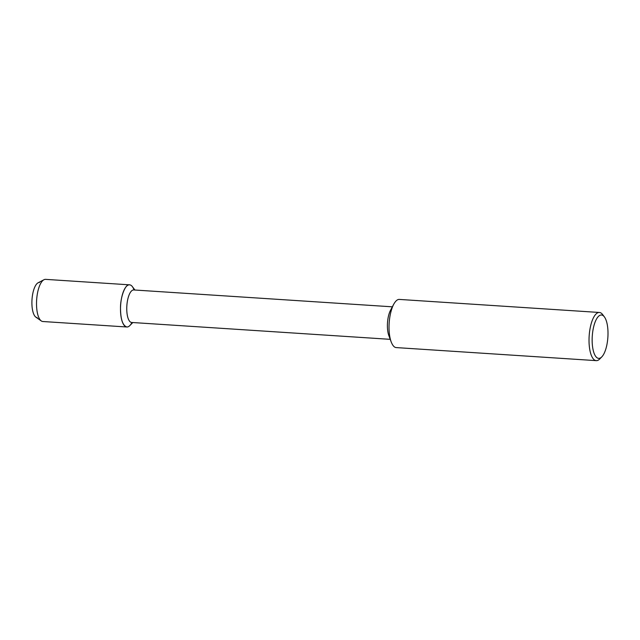 <?xml version="1.0" encoding="UTF-8"?>
<svg xmlns="http://www.w3.org/2000/svg" width="640" height="640" viewBox="0 0 640 640"><rect width="100%" height="100%" fill="white"/><g stroke="black" fill="none" stroke-linecap="round" stroke-linejoin="round"><path stroke-width="0.96" d="M37.176 317.616A17.608 6.336 -86.3 0 1 32 299.64A17.608 6.336 -86.3 0 1 39.472 282.48M390.224 339.336L131.64 322.464A16.288 5.864 -86.3 0 1 126.848 305.824A16.288 5.864 -86.3 0 1 133.76 289.952L392.352 306.824M132.816 322.544L129.864 325.544A21.12 7.6 -86.3 0 1 120.616 305.416A21.12 7.6 -86.3 0 1 132.4 286.664L134.936 290.024M601.784 356.896L599.728 358.992A24.136 8.688 -86.3 0 1 596.256 360.64L396.272 347.592C394.336 347.504 392.64 345.608 391.184 341.912L388.856 335.64A16.288 5.864 -86.3 0 1 390.504 310.312L393.632 304.392C395.6 300.872 397.528 299.216 399.416 299.424L599.4 312.472A24.136 8.688 -86.3 0 1 602.624 314.552L604.392 316.904A21.72 7.816 -86.3 0 1 608 334.152A21.72 7.816 -86.3 0 1 601.776 356.896A21.72 7.816 -86.3 0 1 592.272 336.184A21.72 7.816 -86.3 0 1 604.392 316.904M391.184 341.912C387.536 331.936 388.592 314.456 393.632 304.392M596.256 360.64A24.136 8.688 -86.3 0 1 589.16 335.992A24.136 8.688 -86.3 0 1 599.4 312.472M131.976 322.488C130.232 325.672 128.512 327.168 126.832 326.992C122.736 325.608 120.624 319.408 120.504 308.392C120.264 296.84 125.624 283.344 129.584 284.84C131.304 284.92 132.808 286.632 134.096 289.968M126.832 326.992L42.848 321.512A21.12 7.6 -86.3 0 1 41.256 320.92A21.12 7.6 -86.3 0 1 36.64 299.944A21.12 7.6 -86.3 0 1 43.944 279.744A21.12 7.6 -86.3 0 1 45.6 279.36L129.584 284.84M41.256 320.912L35.856 317.128A17.608 6.336 -86.3 0 1 32 299.64A17.608 6.336 -86.3 0 1 38.088 282.8L43.944 279.744"/></g></svg>
